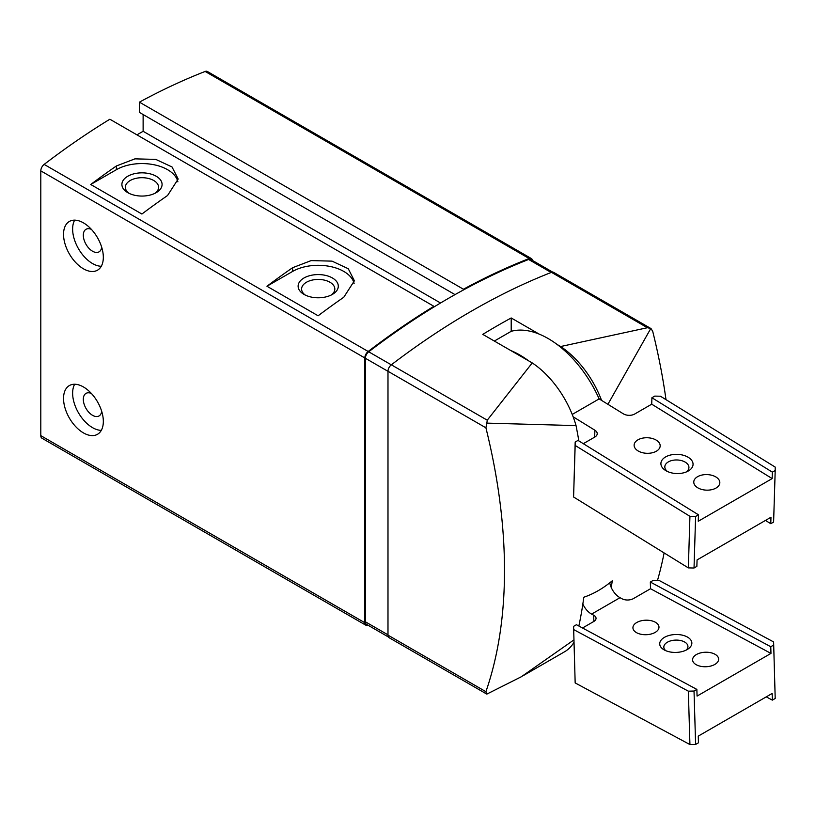 <?xml version="1.0" encoding="UTF-8"?>
<svg xmlns="http://www.w3.org/2000/svg" width="816" height="816" viewBox="0 0 816 816"><rect width="100%" height="100%" fill="white"/><g stroke="black" fill="none" stroke-linecap="round" stroke-linejoin="round"><path stroke-width="1.22" d="M91.382 393.455A13.036 7.528 -120 0 0 86.017 393.383A13.036 7.528 -120 0 0 84.017 403.828A13.036 7.528 -120 0 0 92.534 415.313A13.036 7.528 -120 0 0 99.042 415.956A13.036 7.528 -120 0 0 101.674 411.274M91.382 229.357A13.036 7.528 -120 0 0 86.017 229.286A13.036 7.528 -120 0 0 84.017 239.731A13.036 7.528 -120 0 0 92.534 251.216A13.036 7.528 -120 0 0 99.042 251.858A13.036 7.528 -120 0 0 101.674 247.177M318.118 315.782A711.481 410.774 -60 0 1 343.791 297.238L354.389 280.775L348.269 268.729L332.02 261.13L311.161 260.6L292.628 267.699A711.481 410.774 120 0 0 266.954 286.243L318.118 315.782M532.471 260.447A5.63 3.254 120 0 0 531.359 258.55A5.63 3.254 120 0 0 529.176 258.519A711.481 410.774 120 0 0 463.447 289.231L463.447 289.955A710.593 410.264 120 0 0 433.888 307.02L433.888 306.296L109.864 119.228A711.481 410.774 120 0 0 44.146 164.404A5.63 3.254 120 0 0 40.8 170.87L40.8 435.642A5.63 3.254 120 0 0 41.963 438.223L365.986 625.291A5.63 3.254 120 0 0 368.169 625.321A711.481 410.774 120 0 0 368.189 625.311M433.888 306.296A711.481 410.774 120 0 0 368.169 351.482A5.63 3.254 120 0 0 364.823 357.949L364.823 622.72A5.63 3.254 120 0 0 365.986 625.291M141.892 214.037A711.481 410.774 -60 0 1 167.566 195.503L178.163 179.03L172.043 166.984L155.795 159.395L134.936 158.855L116.402 165.964A711.481 410.774 120 0 0 90.729 184.498L141.892 214.037M611.276 587.591A529.217 305.551 -120 0 0 612.235 580.829C603.055 588.448 593.579 593.926 583.807 597.23A529.217 305.551 60 0 1 578.86 626.025M494.343 341.047L511.204 331.316L511.204 317.965A710.828 410.397 120 0 0 482.776 334.376L532.246 362.926A72.349 41.769 60 0 1 576.045 425.605A529.217 305.551 60 0 1 578.86 440.926M657.523 580.329A509.653 294.25 -120 0 0 664.112 552.922M665.999 399.646A509.653 294.25 -120 0 0 652.749 331.48L651.056 328.603L553.666 272.371A5.63 3.254 120 0 0 551.483 272.35A710.828 410.397 120 0 0 391.333 364.813A5.63 3.254 120 0 0 387.988 371.28L387.988 635.144A5.63 3.254 120 0 0 389.15 637.724L486.55 693.957L485.908 691.682L387.988 635.144M607.91 404.308L650.791 328.481L647.404 327.726L551.483 272.35M485.908 691.682A509.653 294.25 60 0 0 485.908 427.808L486.846 423.127L576.045 425.605M573.893 639.928L521.281 676.78L486.846 694.1M573.964 642.294A72.349 41.769 60 0 1 564.58 651.77L523.566 675.454M601.565 400.391A72.349 41.769 -120 0 0 560.663 346.525L557.144 344.485M539.162 334.101L511.204 317.965M560.663 346.525L647.404 327.726M486.846 423.127L487.254 420.189L532.246 362.926M433.888 307.02A710.593 410.264 120 0 0 368.71 351.798A5.63 3.254 120 0 0 365.364 358.265L365.364 621.782A5.63 3.254 120 0 0 366.527 624.352L388.426 637M531.359 258.55L207.335 71.471A5.63 3.254 120 0 0 205.153 71.451A711.481 410.774 120 0 0 139.424 102.153L139.424 112.404L455.022 294.617M463.447 289.231L139.424 102.153M143.126 114.546L143.126 131.284L136.935 134.854M440.548 303.001L143.126 131.284M83.436 432.898A28.142 16.249 -120 0 0 97.502 434.296A28.142 16.249 -120 0 0 97.502 401.798A28.142 16.249 -120 0 0 69.37 385.56A28.142 16.249 -120 0 0 65.056 408.102A28.142 16.249 -120 0 0 83.436 432.898M83.436 268.801A28.142 16.249 -120 0 0 97.502 270.188A28.142 16.249 -120 0 0 97.502 237.701A28.142 16.249 -120 0 0 69.37 221.452A28.142 16.249 -120 0 0 65.056 244.004A28.142 16.249 -120 0 0 83.436 268.801M552.677 272.116L530.818 259.488A5.63 3.254 120 0 0 528.635 259.468A710.593 410.264 120 0 0 463.447 289.955M332.418 277.981A20.094 11.608 180 0 1 332.418 294.392A20.094 11.608 180 0 1 304.001 294.392A20.094 11.608 180 0 1 304.001 277.981A20.094 11.608 180 0 1 332.418 277.981M354.103 283.57A36.179 20.89 0 0 0 329.929 266.434A36.179 20.89 0 0 0 292.628 271.422L266.954 286.243M177.878 181.825A36.179 20.89 0 0 0 153.704 164.689A36.179 20.89 0 0 0 116.402 169.677L90.729 184.498M156.203 176.246A20.094 11.608 180 0 1 156.203 192.658A20.094 11.608 180 0 1 127.775 192.658A20.094 11.608 180 0 1 127.775 176.246A20.094 11.608 180 0 1 156.203 176.246M129.122 193.361A16.616 9.598 180 0 1 125.368 187.292A16.616 9.598 180 0 1 135.629 178.429A16.616 9.598 180 0 1 153.734 180.509A16.616 9.598 180 0 1 158.6 187.292A16.616 9.598 180 0 1 154.846 193.361M305.347 295.106A16.616 9.598 180 0 1 301.594 289.027A16.616 9.598 180 0 1 311.855 280.174A16.616 9.598 180 0 1 329.96 282.244A16.616 9.598 180 0 1 334.825 289.027A16.616 9.598 180 0 1 331.072 295.106M74.664 220.136A28.142 16.249 -120 0 0 92.534 263.548A28.142 16.249 -120 0 0 101.296 266.261M74.664 384.234A28.142 16.249 -120 0 0 92.534 427.645A28.142 16.249 -120 0 0 101.296 430.358M716.02 477.044A13.036 7.783 -178.2 0 1 719.824 482.766A13.036 7.783 -178.2 0 1 706.564 490.151A13.036 7.783 -178.2 0 1 693.773 481.97A13.036 7.783 -178.2 0 1 701.933 475.055A13.036 7.783 -178.2 0 1 716.02 477.044M656.36 440.201A13.036 7.783 -178.2 0 1 660.175 445.924A13.036 7.783 -178.2 0 1 646.915 453.298A13.036 7.783 -178.2 0 1 634.124 445.118A13.036 7.783 -178.2 0 1 642.274 438.212A13.036 7.783 -178.2 0 1 656.36 440.201M688.347 457.378A16.075 9.598 -178.2 0 1 687.49 471.424A16.075 9.598 -178.2 0 1 666.029 470.761A16.075 9.598 -178.2 0 1 665.407 457.052A16.075 9.598 -178.2 0 1 688.347 457.378M583.318 443.68L594.874 437.009A8.038 4.804 -178.2 0 0 597.22 433.745A8.038 4.804 -178.2 0 0 594.874 430.216L573.148 416.792M698.455 514.804L578.014 440.405L575.178 442.048L573.587 497.005L688.347 567.895L694.028 568.007L695.609 516.446L698.455 514.804L698.261 521.251L772.16 478.584L651.719 404.185L651.913 397.739L772.354 472.138L775.2 470.495L775.2 467.099L660.44 396.219L654.758 396.107L651.913 397.739M572.23 414.436L599.148 398.891L623.302 413.804A8.038 4.804 -178.2 0 0 634.664 414.038L651.719 404.185M528.717 360.896A87.628 50.592 -120 0 0 510.734 350.513M511.204 331.316A87.628 50.592 60 0 1 599.148 398.891M694.028 568.007L696.864 566.365L697.068 559.919L770.967 517.252L770.773 523.699L773.609 522.056L775.2 470.495M772.16 478.584L772.354 472.138M575.178 442.048L575.168 445.444L689.928 516.324L695.609 516.446M573.587 497.005L575.168 445.444M688.347 567.895L689.928 516.324M765.469 520.424L770.773 523.699M667.519 471.526A12.056 7.201 -178.2 0 1 664.826 466.803A12.056 7.201 -178.2 0 1 672.364 460.397A12.056 7.201 -178.2 0 1 685.399 462.244A12.056 7.201 -178.2 0 1 688.928 467.537A12.056 7.201 -178.2 0 1 685.95 472.097M773.609 645.089L770.773 646.731L650.332 582.053L653.167 580.411L658.849 580.298L773.609 641.927L775.2 698.486L772.354 700.128L772.16 693.457L698.261 736.124L698.455 742.795L695.609 744.437L689.928 744.549L575.168 682.931L573.587 626.362L576.433 624.719L696.864 689.398L697.068 696.079L770.967 653.412L650.525 588.734L633.471 598.577A8.038 4.478 178.3 0 1 622.108 598.811L620.027 597.689A14.474 8.354 60 0 1 609.746 582.838M573.148 643.6L574.015 644.059M582.848 604.003A14.474 8.354 -120 0 0 591.6 614.101L593.681 615.213A8.038 4.478 178.3 0 1 596.037 618.263A8.038 4.478 178.3 0 1 593.681 621.547L582.522 627.994M696.395 664.805A13.036 7.252 -1.7 0 0 710.695 666.07A13.036 7.252 -1.7 0 0 718.641 659.104A13.036 7.252 -1.7 0 0 705.391 652.239A13.036 7.252 -1.7 0 0 692.59 659.879A13.036 7.252 -1.7 0 0 696.395 664.805M636.745 632.777A13.036 7.252 -1.7 0 0 651.046 634.032A13.036 7.252 -1.7 0 0 658.981 627.065A13.036 7.252 -1.7 0 0 645.742 620.201A13.036 7.252 -1.7 0 0 632.93 627.841A13.036 7.252 -1.7 0 0 636.745 632.777M664.418 650.036A16.075 8.956 -1.7 0 0 687.888 649.118A16.075 8.956 -1.7 0 0 686.766 636.704A16.075 8.956 -1.7 0 0 664.428 637.367A16.075 8.956 -1.7 0 0 664.04 649.822A16.075 8.956 -1.7 0 0 664.418 650.036M696.864 689.398L694.028 691.04L695.609 744.437M770.773 646.731L770.967 653.412M650.332 582.053L650.525 588.734M772.354 700.128L766.265 696.864M773.609 641.927L775.2 698.486M694.028 691.04L688.347 691.162L689.928 744.549M688.347 691.162L573.587 629.534M686.185 650.087A12.056 6.712 -1.7 0 0 687.939 646.445A12.056 6.712 -1.7 0 0 675.689 640.101A12.056 6.712 -1.7 0 0 663.826 647.17A12.056 6.712 -1.7 0 0 665.795 650.689M368.169 351.482L44.146 164.404M487.254 420.189L391.333 364.813M485.908 427.808L387.988 371.28M529.176 258.519L205.153 71.451M364.823 357.949L40.8 170.87M364.823 622.72L40.8 435.642M528.635 259.468L551.167 272.473M368.71 351.798L391.303 364.834M365.364 358.265L387.988 371.321M365.364 621.782L387.988 634.838M292.628 267.699L292.628 271.422M116.402 165.964L116.402 169.677M594.874 430.216L594.66 437.131M620.027 597.689L591.6 614.101M593.864 621.435L593.681 615.213"/></g></svg>
